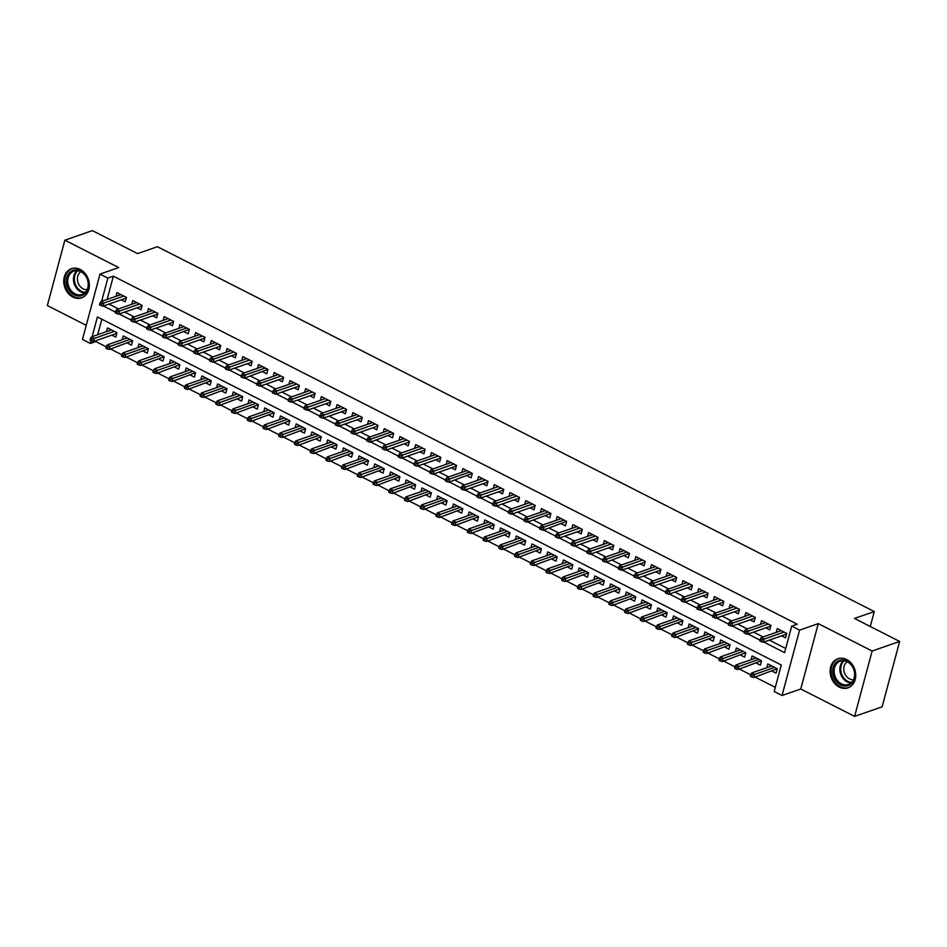 <?xml version="1.0" encoding="UTF-8"?>
<svg xmlns="http://www.w3.org/2000/svg" width="947" height="947" viewBox="0 0 947 947"><rect width="100%" height="100%" fill="white"/><g stroke="black" fill="none" stroke-linecap="round" stroke-linejoin="round"><path stroke-width="1.42" d="M72.848 297.038A15.424 12.453 -109.2 0 0 81.608 297.832A15.424 12.453 -109.2 0 0 89.326 284.408A15.424 12.453 -109.2 0 0 80.235 269.481A15.424 12.453 -109.2 0 0 71.475 268.699A15.424 12.453 -109.2 0 0 63.757 282.123A15.424 12.453 -109.2 0 0 72.848 297.038M839.243 687.084A15.424 12.453 -109.2 0 0 847.991 687.877A15.424 12.453 -109.2 0 0 855.721 674.453A15.424 12.453 -109.2 0 0 846.618 659.526A15.424 12.453 -109.2 0 0 837.87 658.745A15.424 12.453 -109.2 0 0 830.14 672.169A15.424 12.453 -109.2 0 0 839.243 687.084M96.097 340.589L95.836 341.547L90.332 343.453L82.472 339.452L99.991 274.097L107.851 278.087L101.625 301.324M870.269 626.5L874.27 611.561L157.403 246.717L137.587 253.607L92.392 230.606L64.87 240.183L47.35 305.55L86.26 325.342M874.27 611.561L854.454 618.45L899.65 641.45L882.131 706.817L854.608 716.394L872.128 651.027L818.279 623.623L799.564 630.134L782.044 695.5L774.184 691.499L781.287 664.995L97.434 316.961L92.155 336.659M818.279 623.623L800.771 688.99L854.608 716.394M800.771 688.99L782.044 695.5M95.836 341.547L106.135 346.78M110.55 349.029L121.855 354.782M126.282 357.031L137.575 362.784M142.003 365.033L153.296 370.786M157.723 373.035L169.016 378.788M173.443 381.037L184.736 386.79M189.163 389.039L200.456 394.792M204.883 397.042L216.188 402.795M220.604 405.044L231.908 410.785M236.324 413.034L247.629 418.787M252.044 421.036L263.349 426.789M267.764 429.038L279.069 434.791M283.484 437.041L294.789 442.794M299.205 445.043L310.509 450.796M314.925 453.045L326.23 458.798M330.645 461.047L341.95 466.8M346.365 469.049L357.67 474.802M362.085 477.051L373.39 482.792M377.806 485.042L389.11 490.795M393.526 493.044L404.831 498.797M409.246 501.046L420.551 506.799M424.966 509.048L436.271 514.801M440.686 517.05L451.991 522.803M456.407 525.052L467.711 530.805M472.139 533.054L483.432 538.807M487.859 541.057L499.152 546.81M503.579 549.059L514.872 554.812M519.299 557.061L530.592 562.802M535.019 565.051L546.312 570.804M550.74 573.053L562.045 578.806M566.46 581.056L577.765 586.809M582.18 589.058L593.485 594.811M597.9 597.06L609.205 602.813M613.62 605.062L624.925 610.815M629.341 613.064L640.646 618.817M645.061 621.066L656.366 626.819M660.781 629.068L672.086 634.821M676.501 637.059L687.806 642.812M692.221 645.061L703.526 650.814M707.942 653.063L719.247 658.816M723.662 661.065L734.967 666.818M739.382 669.067L750.687 674.82M755.102 677.069L775.297 687.344M899.65 641.45L872.128 651.027M120.956 294.6L100.974 301.548L103.803 302.981L102.951 306.165L126.235 298.068L126.425 297.382L117.002 292.587L115.996 296.328M136.676 302.602L116.694 309.551L119.523 310.983L118.671 314.167L141.967 306.07L142.145 305.384L132.722 300.59L131.716 304.318M152.396 310.604L132.414 317.553L135.243 318.985L134.391 322.169L157.687 314.073L157.865 313.386L148.442 308.592L147.436 312.321M168.116 318.606L148.134 325.555L150.964 326.987L150.111 330.172L173.408 322.075L173.585 321.388L164.162 316.594L163.156 320.323M184.18 331.793L188.133 333.806L189.317 329.39L179.883 324.584L178.876 328.325M199.557 334.599L179.575 341.547L182.416 342.992L181.564 346.176L204.848 338.079L205.025 337.392L195.603 332.586L194.597 336.327M215.277 342.601L195.307 349.55L198.136 350.994L197.284 354.178L220.568 346.069L220.746 345.395L211.323 340.589L210.317 344.329M230.997 350.603L211.027 357.552L213.856 358.996L213.004 362.168L236.288 354.071L236.466 353.385L227.043 348.591L226.037 352.331M246.717 358.605L226.747 365.554L229.576 366.998L228.724 370.17L252.009 362.074L252.186 361.387L242.763 356.593L241.769 360.334M262.781 371.804L266.734 373.816L267.918 369.389L258.484 364.595L257.489 368.336M278.158 374.61L258.188 381.558L261.017 382.99L260.165 386.175L283.449 378.078L283.627 377.391L274.204 372.597L273.21 376.338M293.878 382.612L273.908 389.56L276.737 390.993L275.885 394.177L299.169 386.08L299.359 385.393L289.924 380.599L288.93 384.328M309.598 390.614L289.628 397.562L292.457 398.995L291.605 402.179L314.889 394.082L315.079 393.396L305.644 388.601L304.65 392.33M325.33 398.616L305.348 405.553L308.177 406.997L307.325 410.181L330.61 402.084L330.799 401.398L321.364 396.604L320.37 400.332M341.05 406.618L321.069 413.555L323.898 414.999L323.045 418.183L346.33 410.087L346.519 409.4L337.085 404.594L336.09 408.335M356.77 414.608L336.789 421.557L339.618 423.001L338.766 426.186L362.05 418.089L362.239 417.402L352.805 412.596L351.81 416.337M372.491 422.611L352.509 429.559L355.338 431.003L354.486 434.176L377.77 426.079L377.96 425.392L368.525 420.598L367.531 424.339M388.542 435.809L392.496 437.822L393.68 433.406L384.257 428.6L383.251 432.341M403.931 438.615L383.949 445.563L386.778 447.008L385.926 450.18L409.211 442.083L409.4 441.397L399.977 436.603L398.971 440.343M419.651 446.617L399.67 453.566L402.499 455.01L401.646 458.182L424.931 450.085L425.12 449.399L415.697 444.605L414.691 448.345M435.371 454.619L415.39 461.568L418.219 463L417.367 466.184L440.651 458.088L440.84 457.401L431.418 452.607L430.412 456.347M451.092 462.621L431.11 469.57L433.939 471.002L433.087 474.187L456.371 466.09L456.561 465.403L447.138 460.609L446.132 464.338M467.143 475.808L471.109 477.821L472.293 473.405L462.858 468.611L461.852 472.34M482.532 478.626L462.55 485.562L465.379 487.007L464.527 490.191L487.823 482.094L488.001 481.407L478.578 476.601L477.572 480.342M498.252 486.616L478.271 493.565L481.1 495.009L480.247 498.193L503.544 490.096L503.721 489.41L494.298 484.604L493.292 488.344M513.972 494.618L493.991 501.567L496.82 503.011L495.968 506.195L519.264 498.086L519.441 497.412L510.019 492.606L509.013 496.346M529.693 502.62L509.711 509.569L512.552 511.013L511.7 514.185L534.984 506.089L535.162 505.402L525.739 500.608L524.733 504.349M545.756 515.819L549.71 517.831L550.894 513.416L541.459 508.61L540.453 512.351M561.476 523.821L565.43 525.834L566.614 521.418L557.179 516.612L556.173 520.353M576.853 526.627L556.883 533.575L559.713 535.008L558.86 538.192L582.145 530.095L582.322 529.409L572.899 524.614L571.893 528.355M592.573 534.629L572.604 541.577L575.433 543.01L574.58 546.194L597.865 538.097L598.042 537.411L588.62 532.616L587.625 536.345M608.294 542.631L588.324 549.58L591.153 551.012L590.301 554.196L613.585 546.099L613.763 545.413L604.34 540.619L603.346 544.347M624.357 555.818L628.311 557.83L629.495 553.415L620.06 548.621L619.066 552.35M639.734 558.635L619.764 565.572L622.593 567.016L621.741 570.201L645.025 562.104L645.215 561.417L635.78 556.611L634.786 560.352M655.454 566.626L635.484 573.574L638.314 575.018L637.461 578.203L660.746 570.106L660.935 569.419L651.5 564.613L650.506 568.354M671.186 574.628L651.205 581.576L654.034 583.021L653.181 586.193L676.466 578.096L676.655 577.421L667.221 572.615L666.226 576.356M686.906 582.63L666.925 589.579L669.754 591.023L668.902 594.195L692.186 586.098L692.375 585.412L682.941 580.618L681.947 584.358M702.627 590.632L682.645 597.581L685.474 599.025L684.622 602.197L707.906 594.1L708.096 593.414L698.661 588.62L697.667 592.36M718.347 598.634L698.365 605.583L701.194 607.027L700.342 610.199L723.626 602.103L723.816 601.416L714.381 596.622L713.387 600.362M734.067 606.636L714.085 613.585L716.915 615.017L716.062 618.202L739.347 610.105L739.536 609.418L730.113 604.624L729.107 608.365M749.787 614.639L729.806 621.587L732.635 623.019L731.782 626.204L755.067 618.107L755.256 617.42L745.834 612.626L744.827 616.355M765.507 622.641L745.526 629.589L748.355 631.022L747.503 634.206L770.787 626.109L770.976 625.422L761.554 620.628L760.548 624.357M772.101 671.163L776.055 673.175L777.238 668.76L767.804 663.954L766.798 667.694M756.381 663.16L760.334 665.173L761.518 660.757L752.084 655.951L751.078 659.692M740.649 655.158L744.614 657.171L745.798 652.755L736.364 647.961L735.357 651.69M724.928 647.156L728.894 649.168L730.078 644.753L720.643 639.959L719.637 643.688M709.208 639.154L713.174 641.166L714.358 636.751L704.923 631.957L703.917 635.686M693.488 631.152L697.454 633.164L698.637 628.749L689.203 623.955L688.197 627.695M677.768 623.162L681.722 625.174L682.905 620.747L673.483 615.952L672.477 619.693M662.048 615.159L666.001 617.172L667.185 612.756L657.763 607.95L656.756 611.691M646.328 607.157L650.281 609.17L651.465 604.754L642.042 599.948L641.036 603.689M630.607 599.155L634.561 601.167L635.745 596.752L626.31 591.946L625.316 595.687M614.887 591.153L618.841 593.165L620.025 588.75L610.59 583.944L609.596 587.685M599.167 583.151L603.121 585.163L604.304 580.748L594.87 575.942L593.876 579.682M583.447 575.149L587.4 577.161L588.584 572.746L579.15 567.951L578.155 571.68M567.727 567.146L571.68 569.159L572.864 564.743L563.429 559.949L562.435 563.678M552.006 559.144L555.96 561.157L557.144 556.741L547.709 551.947L546.715 555.676M536.286 551.142L540.24 553.166L541.424 548.739L531.989 543.945L530.995 547.686M520.566 543.152L524.52 545.164L525.703 540.749L516.269 535.943L515.275 539.683M504.846 535.15L508.799 537.162L509.983 532.747L500.549 527.941L499.554 531.681M489.126 527.148L493.079 529.16L494.263 524.745L484.828 519.939L483.822 523.679M473.405 519.145L477.359 521.158L478.543 516.742L469.108 511.936L468.102 515.677M457.685 511.143L461.639 513.156L462.823 508.74L453.388 503.934L452.382 507.675M441.965 503.141L445.919 505.153L447.102 500.738L437.668 495.944L436.662 499.673M426.245 495.139L430.198 497.151L431.382 492.736L421.948 487.942L420.942 491.671M410.525 487.137L414.478 489.149L415.662 484.734L406.227 479.94L405.221 483.668M394.792 479.135L398.758 481.147L399.942 476.732L390.507 471.937L389.501 475.678M379.072 471.133L383.038 473.157L384.222 468.729L374.787 463.935L373.781 467.676M363.352 463.142L367.318 465.155L368.501 460.739L359.067 455.933L358.061 459.674M347.632 455.14L351.597 457.152L352.769 452.737L343.347 447.931L342.341 451.672M331.912 447.138L335.865 449.15L337.049 444.735L327.626 439.929L326.62 443.67M316.191 439.136L320.145 441.148L321.329 436.733L311.906 431.927L310.9 435.667M300.471 431.134L304.425 433.146L305.609 428.731L296.186 423.925L295.18 427.665M284.751 423.131L288.705 425.144L289.889 420.728L280.454 415.934L279.46 419.663M269.031 415.129L272.985 417.142L274.168 412.726L264.734 407.932L263.74 411.661M253.311 407.127L257.264 409.14L258.448 404.724L249.014 399.93L248.019 403.659M237.59 399.125L241.544 401.137L242.728 396.722L233.293 391.928L232.299 395.668M221.87 391.135L225.824 393.147L227.008 388.72L217.573 383.926L216.579 387.666M206.15 383.133L210.104 385.145L211.288 380.73L201.853 375.923L200.859 379.664M190.43 375.13L194.384 377.143L195.567 372.727L186.133 367.921L185.139 371.662M174.71 367.128L178.663 369.141L179.847 364.725L170.413 359.919L169.418 363.66M158.989 359.126L162.943 361.138L164.127 356.723L154.692 351.917L153.698 355.658M143.269 351.124L147.223 353.136L148.407 348.721L138.972 343.915L137.966 347.656M127.549 343.122L131.503 345.134L132.687 340.719L123.252 335.925L122.246 339.653M101.826 319.198L97.659 334.741M90.521 338.399L90.048 340.174L91.622 340.967L92.096 339.204L90.521 338.399L91.504 336.883L94.345 338.316L93.493 341.5L116.777 333.403L116.955 332.717L107.532 327.922L106.526 331.651M116.966 332.717L115.783 337.132L111.829 335.12M763.756 642.019L784.601 652.637L791.704 626.133L797.208 624.215L113.356 276.181L107.129 299.406M108.988 304.07L118.517 308.911M124.708 312.072L134.237 316.914M140.428 320.074L149.957 324.916M156.148 328.076L165.678 332.918M171.869 336.067L181.398 340.92M187.589 344.069L197.118 348.922M203.309 352.071L212.838 356.924M219.029 360.073L228.558 364.926M234.749 368.075L244.279 372.929M250.482 376.077L259.999 380.919M266.202 384.08L275.719 388.921M281.922 392.082L291.439 396.923M297.642 400.084L307.159 404.925M313.362 408.086L322.88 412.928M329.083 416.076L338.6 420.93M344.803 424.078L354.32 428.932M360.523 432.081L370.04 436.934M376.243 440.083L385.772 444.936M391.963 448.085L401.492 452.938M407.683 456.087L417.213 460.929M423.404 464.089L432.933 468.931M439.124 472.091L448.653 476.933M454.844 480.093L464.373 484.935M470.564 488.084L480.093 492.937M486.285 496.086L495.814 500.939M502.005 504.088L511.534 508.941M517.725 512.09L527.254 516.944M533.445 520.092L542.974 524.946M549.165 528.095L558.694 532.936M564.885 536.097L574.415 540.938M580.606 544.099L590.135 548.94M596.338 552.101L605.855 556.943M612.058 560.103L621.575 564.945M627.778 568.093L637.295 572.947M643.498 576.096L653.016 580.949M659.219 584.098L668.736 588.951M674.939 592.1L684.456 596.953M690.659 600.102L700.176 604.955M706.379 608.104L715.908 612.946M722.099 616.106L731.629 620.948M737.82 624.109L747.349 628.95M753.54 632.111L763.069 636.952M769.26 640.101L785.714 648.482M781.228 630.643L761.246 637.58L764.075 639.024L763.223 642.208L786.507 634.111L786.697 633.425L777.274 628.63L776.268 632.359M786.708 633.425L785.525 637.84L781.559 635.828M770.976 625.422L769.793 629.838L765.839 627.825M755.256 617.42L754.072 621.836L750.119 619.823M739.536 609.418L738.352 613.834L734.399 611.821M723.816 601.416L722.632 605.843L718.678 603.819M708.096 593.426L706.912 597.841L702.958 595.829M692.375 585.424L691.192 589.839L687.238 587.827M676.655 577.421L675.471 581.837L671.518 579.824M660.935 569.419L659.751 573.835L655.798 571.822M645.215 561.417L644.031 565.832L640.077 563.82M613.774 545.413L612.591 549.828L608.637 547.816M598.054 537.411L596.87 541.826L592.917 539.814M582.334 529.409L581.15 533.836L577.197 531.812M535.173 505.414L533.99 509.829L530.036 507.817M519.453 497.412L518.269 501.827L514.316 499.815M503.733 489.41L502.549 493.825L498.596 491.813M488.013 481.407L486.829 485.823L482.863 483.81M456.572 465.403L455.389 469.819L451.423 467.806M440.84 457.401L439.668 461.816L435.703 459.804M425.12 449.399L423.936 453.826L419.983 451.802M409.4 441.409L408.216 445.824L404.262 443.812M377.96 425.404L376.776 429.82L372.822 427.807M362.239 417.402L361.056 421.817L357.102 419.805M346.519 409.4L345.335 413.815L341.382 411.803M330.799 401.398L329.615 405.813L325.661 403.801M315.079 393.396L313.895 397.811L309.941 395.799M299.359 385.393L298.175 389.809L294.221 387.797M283.638 377.391L282.455 381.807L278.501 379.794M252.198 361.399L251.014 365.814L247.06 363.802M236.478 353.397L235.294 357.812L231.34 355.8M220.758 345.395L219.574 349.81L215.62 347.798M205.037 337.392L203.854 341.808L199.9 339.795M173.597 321.388L172.413 325.804L168.459 323.791M157.877 313.386L156.693 317.801L152.739 315.789M142.157 305.384L140.973 309.799L137.007 307.787M126.436 297.382L125.253 301.809L121.287 299.785M99.991 274.097L118.706 267.587L64.87 240.183M113.356 276.181L107.851 278.087M791.704 626.133L799.564 630.134M91.078 340.695L90.332 343.453M103.483 305.988L115.439 312.072M119.204 313.978L131.16 320.062M134.924 321.98L146.88 328.064M150.644 329.982L162.6 336.067M166.364 337.984L178.32 344.069M182.084 345.986L194.04 352.071M197.805 353.989L209.761 360.073M213.525 361.991L225.481 368.075M229.245 369.993L241.201 376.077M244.965 377.995L256.921 384.08M260.697 385.997L272.641 392.082M276.417 393.988L288.373 400.072M292.138 401.99L304.094 408.074M307.858 409.992L319.814 416.076M323.578 417.994L335.534 424.078M339.298 425.996L351.254 432.081M355.018 433.998L366.974 440.083M370.739 442L382.695 448.085M386.459 450.003L398.415 456.087M402.179 458.005L414.135 464.089M417.899 465.995L429.855 472.08M433.619 473.997L445.575 480.082M449.34 481.999L461.296 488.084M465.06 490.001L477.016 496.086M480.78 498.004L492.736 504.088M496.5 506.006L508.456 512.09M512.22 514.008L524.176 520.092M527.941 522.01L539.897 528.095M543.661 530.012L555.617 536.097M559.381 538.014L571.337 544.099M575.101 546.005L587.057 552.089M590.821 554.007L602.777 560.091M606.553 562.009L618.498 568.093M622.274 570.011L634.23 576.096M637.994 578.013L649.95 584.098M653.714 586.015L665.67 592.1M669.434 594.018L681.39 600.102M685.154 602.02L697.11 608.104M700.875 610.022L712.831 616.106M716.595 618.024L728.551 624.109M732.315 626.014L744.271 632.099M748.035 634.017L759.991 640.101M761.826 639.912L760.252 639.107L759.778 640.87L761.352 641.675L761.826 639.912L784.057 632.075M761.352 641.675L763.223 642.208M761.246 637.58L760.252 639.107M750.793 674.442L750.32 676.205L751.882 677.01L752.356 675.247L750.793 674.442L751.776 672.915L754.605 674.359L753.753 677.543L777.227 668.76M752.356 675.247L774.587 667.41M751.776 672.915L771.758 665.966M753.753 677.543L751.882 677.01M847.009 661.077A13.341 10.772 70.8 0 1 854.419 678.407A13.341 10.772 70.8 0 1 840.616 684.93A13.341 10.772 70.8 0 1 833.194 667.599A13.341 10.772 70.8 0 1 847.009 661.077M841.398 683.852A12.358 9.979 -109.2 0 0 848.417 684.48A12.358 9.979 -109.2 0 0 854.608 673.731A12.358 9.979 -109.2 0 0 847.316 661.764A12.358 9.979 -109.2 0 0 840.309 661.136A12.358 9.979 -109.2 0 0 834.118 671.897A12.358 9.979 -109.2 0 0 841.398 683.852M853.496 679.721A9.73 7.86 70.8 0 1 849.554 678.892A9.73 7.86 70.8 0 1 843.907 670.452A9.73 7.86 70.8 0 1 847.234 661.728M839.35 658.354A15.318 12.37 -109.2 0 0 838.782 658.532A15.318 12.37 -109.2 0 0 831.111 671.861A15.318 12.37 -109.2 0 0 840.143 686.693A15.318 12.37 -109.2 0 0 848.843 687.475A15.318 12.37 -109.2 0 0 849.4 687.262M88.213 281.673A13.341 10.772 70.8 0 1 79.962 295.985A13.341 10.772 70.8 0 1 66.633 284.242A13.341 10.772 70.8 0 1 74.884 269.931A13.341 10.772 70.8 0 1 88.213 281.673M67.983 283.958A12.358 9.979 -109.2 0 0 82.034 294.434A12.358 9.979 -109.2 0 0 87.964 281.579A12.358 9.979 -109.2 0 0 73.913 271.091A12.358 9.979 -109.2 0 0 67.983 283.958M87.112 289.675A9.73 7.86 70.8 0 1 77.63 281.093A9.73 7.86 70.8 0 1 80.85 271.682M72.966 268.309A15.318 12.37 -109.2 0 0 72.398 268.486A15.318 12.37 -109.2 0 0 65.035 284.431A15.318 12.37 -109.2 0 0 82.46 297.429A15.318 12.37 -109.2 0 0 83.016 297.216M746.106 631.909L744.531 631.104L744.058 632.88L745.632 633.673L746.106 631.909L768.337 624.073M745.632 633.673L747.503 634.206M745.526 629.589L744.531 631.104M730.386 623.907L728.811 623.102L728.338 624.878L729.912 625.671L730.386 623.907L752.616 616.071M729.912 625.671L731.782 626.204M729.806 621.587L728.811 623.102M714.665 615.905L713.091 615.112L712.618 616.876L714.192 617.669L714.665 615.905L736.896 608.081M714.192 617.669L716.062 618.202M714.085 613.585L713.091 615.112M698.945 607.903L697.371 607.11L696.897 608.874L698.472 609.667L698.945 607.903L721.176 600.078M698.472 609.667L700.342 610.199M698.365 605.583L697.371 607.11M735.073 666.439L734.6 668.203L736.162 669.008L736.636 667.244L735.073 666.439L736.056 664.912L738.885 666.357L738.033 669.541L761.506 660.757M736.636 667.244L758.867 659.408M736.056 664.912L756.037 657.976M738.033 669.541L736.162 669.008M719.353 658.437L718.88 660.201L720.442 661.006L720.916 659.242L719.353 658.437L720.336 656.91L723.165 658.354L722.312 661.539L745.786 652.755M720.916 659.242L743.146 651.406M720.336 656.91L740.317 649.973M722.312 661.539L720.442 661.006M703.621 650.435L703.159 652.211L704.722 653.004L705.195 651.24L703.621 650.435L704.615 648.92L707.445 650.352L706.592 653.537L730.066 644.753M705.195 651.24L727.426 643.404M704.615 648.92L724.597 641.971M706.592 653.537L704.722 653.004M687.901 642.433L687.427 644.209L689.002 645.002L689.475 643.238L687.901 642.433L688.895 640.918L691.724 642.35L690.872 645.534L714.346 636.751M689.475 643.238L711.706 635.401M688.895 640.918L708.877 633.969M690.872 645.534L689.002 645.002M683.225 599.901L681.651 599.108L681.177 600.872L682.751 601.676L683.225 599.901L705.456 592.076M682.751 601.676L684.622 602.197M682.645 597.581L681.651 599.108M672.181 634.443L671.707 636.206L673.281 637L673.755 635.236L672.181 634.443L673.175 632.916L676.004 634.348L675.152 637.532L698.626 628.749M673.755 635.236L695.986 627.411M673.175 632.916L693.157 625.967M675.152 637.532L673.281 637M667.505 591.899L665.93 591.106L665.457 592.869L667.031 593.674L667.505 591.899L689.736 584.074M667.031 593.674L668.902 594.195M666.925 589.579L665.93 591.106M656.46 626.441L655.987 628.204L657.561 629.009L658.035 627.234L656.46 626.441L657.455 624.913L660.284 626.358L659.432 629.53L682.905 620.747M658.035 627.234L680.266 619.409M657.455 624.913L677.436 617.965M659.432 629.53L657.561 629.009M651.785 583.908L650.21 583.103L649.737 584.867L651.311 585.672L651.785 583.908L674.015 576.072M651.311 585.672L653.181 586.193M651.205 581.576L650.21 583.103M640.74 618.438L640.267 620.202L641.841 621.007L642.315 619.231L640.74 618.438L641.735 616.911L644.564 618.355L643.711 621.528L667.185 612.745M642.315 619.231L664.545 611.407M641.735 616.911L661.716 609.963M643.711 621.528L641.841 621.007M636.064 575.906L634.49 575.101L634.017 576.865L635.591 577.67L636.064 575.906L658.295 568.07M635.591 577.67L637.461 578.203M635.484 573.574L634.49 575.101M625.02 610.436L624.547 612.2L626.121 613.005L626.594 611.229L625.02 610.436L626.014 608.909L628.844 610.353L627.991 613.526L651.465 604.742M626.594 611.229L648.825 603.405M626.014 608.909L645.996 601.961M627.991 613.526L626.121 613.005M620.344 567.904L618.77 567.099L618.296 568.863L619.871 569.668L620.344 567.904L642.563 560.068M619.871 569.668L621.741 570.201M619.764 565.572L618.77 567.099M609.3 602.434L608.826 604.198L610.401 605.003L610.874 603.239L609.3 602.434L610.294 600.907L613.123 602.351L612.271 605.535L635.745 596.752M610.874 603.239L633.105 595.403M610.294 600.907L630.276 593.958M612.271 605.535L610.401 605.003M604.624 559.902L603.05 559.097L602.576 560.873L604.15 561.666L604.624 559.902L606.873 559.014L604.044 557.582L624.014 550.633M626.843 552.065L606.873 559.014L606.021 562.198L629.483 553.415M604.15 561.666L606.021 562.198M604.044 557.582L603.05 559.097M593.58 594.432L593.106 596.196L594.68 597.001L595.154 595.237L593.58 594.432L594.574 592.905L597.403 594.349L596.551 597.533L620.025 588.75M595.154 595.237L617.385 587.4M594.574 592.905L614.556 585.956M596.551 597.533L594.68 597.001M588.904 551.9L587.329 551.095L586.856 552.87L588.43 553.664L588.904 551.9L611.123 544.063M588.43 553.664L590.301 554.196M588.324 549.58L587.329 551.095M577.859 586.43L577.386 588.194L578.96 588.998L579.434 587.235L577.859 586.43L578.854 584.903L581.683 586.347L580.831 589.531L604.304 580.748M579.434 587.235L601.665 579.398M578.854 584.903L598.835 577.966M580.831 589.531L578.96 588.998M573.184 543.898L571.609 543.093L571.136 544.868L572.71 545.661L573.184 543.898L595.403 536.073M572.71 545.661L574.58 546.194M572.604 541.577L571.609 543.093M562.139 578.428L561.666 580.203L563.24 580.996L563.714 579.233L562.139 578.428L563.134 576.912L565.963 578.345L565.11 581.529L588.584 572.746M563.714 579.233L585.944 571.396M563.134 576.912L583.115 569.964M565.11 581.529L563.24 580.996M557.463 535.895L555.889 535.102L555.416 536.866L556.99 537.659L557.463 535.895L579.682 528.071M556.99 537.659L558.86 538.192M556.883 533.575L555.889 535.102M546.419 570.425L545.946 572.201L547.52 572.994L547.993 571.23L546.419 570.425L547.413 568.91L550.243 570.343L549.39 573.527L572.864 564.743M547.993 571.23L570.224 563.394M547.413 568.91L567.383 561.962M549.39 573.527L547.52 572.994M541.743 527.893L540.169 527.1L539.695 528.864L541.27 529.669L541.743 527.893L543.992 527.017L541.163 525.573L561.133 518.625M563.962 520.069L543.992 527.017L543.14 530.19L566.602 521.406M541.27 529.669L543.14 530.19M541.163 525.573L540.169 527.1M530.699 562.435L530.225 564.199L531.8 564.992L532.273 563.228L530.699 562.435L531.693 560.908L534.522 562.34L533.67 565.525L557.144 556.741M532.273 563.228L554.492 555.404M531.693 560.908L551.663 553.959M533.67 565.525L531.8 564.992M526.023 519.891L524.449 519.098L523.975 520.862L525.549 521.667L526.023 519.891L528.272 519.015L525.443 517.571L545.413 510.622M548.242 512.067L528.272 519.015L527.42 522.188L550.882 513.404M525.549 521.667L527.42 522.188M525.443 517.571L524.449 519.098M514.979 554.433L514.505 556.197L516.079 556.99L516.553 555.226L514.979 554.433L515.973 552.906L518.802 554.338L517.95 557.523L541.412 548.739M516.553 555.226L538.772 547.402M515.973 552.906L535.943 545.957M517.95 557.523L516.079 556.99M510.291 511.901L508.728 511.096L508.255 512.86L509.817 513.665L510.291 511.901L532.522 504.064M509.817 513.665L511.7 514.185M509.711 509.569L508.728 511.096M499.258 546.431L498.785 548.195L500.359 549L500.833 547.224L499.258 546.431L500.253 544.904L503.082 546.348L502.23 549.52L525.692 540.737M500.833 547.224L523.052 539.399M500.253 544.904L520.223 537.955M502.23 549.52L500.359 549M494.571 503.899L493.008 503.094L492.535 504.858L494.097 505.662L494.571 503.899L516.802 496.062M494.097 505.662L495.968 506.195M493.991 501.567L493.008 503.094M483.538 538.429L483.065 540.192L484.639 540.997L485.113 539.222L483.538 538.429L484.533 536.902L487.362 538.346L486.509 541.518L509.971 532.735M485.113 539.222L507.332 531.397M484.533 536.902L504.502 529.953M486.509 541.518L484.639 540.997M478.851 495.897L477.288 495.092L476.815 496.855L478.377 497.66L478.851 495.897L501.081 488.06M478.377 497.66L480.247 498.193M478.271 493.565L477.288 495.092M467.818 530.427L467.345 532.19L468.919 532.995L469.392 531.231L467.818 530.427L468.812 528.9L471.642 530.344L470.789 533.516L494.251 524.733M469.392 531.231L491.611 523.395M468.812 528.9L488.782 521.951M470.789 533.516L468.919 532.995M463.13 487.894L461.568 487.089L461.094 488.853L462.657 489.658L463.13 487.894L485.361 480.058M462.657 489.658L464.527 490.191M462.55 485.562L461.568 487.089M452.098 522.424L451.624 524.188L453.199 524.993L453.672 523.229L452.098 522.424L453.092 520.897L455.921 522.342L455.069 525.526L478.531 516.742M453.672 523.229L475.891 515.393M453.092 520.897L473.062 513.949M455.069 525.526L453.199 524.993M447.41 479.892L445.836 479.087L445.362 480.863L446.937 481.656L447.41 479.892L449.659 479.004L446.83 477.572L466.812 470.623M469.641 472.056L449.659 479.004L448.807 482.189L472.281 473.405M446.937 481.656L448.807 482.189M446.83 477.572L445.836 479.087M436.378 514.422L435.904 516.186L437.478 516.991L437.952 515.227L436.378 514.422L437.372 512.895L440.201 514.339L439.349 517.524L462.811 508.74M437.952 515.227L460.171 507.391M437.372 512.895L457.342 505.947M439.349 517.524L437.478 516.991M431.69 471.89L430.116 471.085L429.642 472.861L431.216 473.654L431.69 471.89L453.921 464.054M431.216 473.654L433.087 474.187M431.11 469.57L430.116 471.085M420.657 506.42L420.184 508.184L421.746 508.989L422.22 507.225L420.657 506.42L421.64 504.893L424.481 506.337L423.629 509.522L447.091 500.738M422.22 507.225L444.451 499.389M421.64 504.893L441.622 497.956M423.629 509.522L421.746 508.989M415.97 463.888L414.395 463.095L413.922 464.859L415.496 465.652L415.97 463.888L438.201 456.063M415.496 465.652L417.367 466.184M415.39 461.568L414.395 463.095M404.937 498.418L404.464 500.194L406.026 500.987L406.5 499.223L404.937 498.418L405.92 496.903L408.749 498.335L407.897 501.519L431.37 492.736M406.5 499.223L428.731 491.386M405.92 496.903L425.901 489.954M407.897 501.519L406.026 500.987M400.25 455.886L398.675 455.093L398.202 456.856L399.776 457.65L400.25 455.886L422.48 448.061M399.776 457.65L401.646 458.182M399.67 453.566L398.675 455.093M389.217 490.416L388.743 492.191L390.306 492.985L390.78 491.221L389.217 490.416L390.2 488.901L393.029 490.333L392.176 493.517L415.65 484.734M390.78 491.221L413.01 483.384M390.2 488.901L410.181 481.952M392.176 493.517L390.306 492.985M384.529 447.884L382.955 447.091L382.481 448.854L384.056 449.659L384.529 447.884L406.76 440.059M384.056 449.659L385.926 450.18M383.949 445.563L382.955 447.091M373.497 482.425L373.023 484.189L374.586 484.982L375.059 483.219L373.497 482.425L374.479 480.898L377.308 482.331L376.456 485.515L399.93 476.732M375.059 483.219L397.29 475.394M374.479 480.898L394.461 473.95M376.456 485.515L374.586 484.982M368.809 439.882L367.235 439.088L366.761 440.852L368.336 441.657L368.809 439.882L371.058 439.006L368.229 437.561L388.211 430.613M391.04 432.057L371.058 439.006L370.206 442.178L393.68 433.395M368.336 441.657L370.206 442.178M368.229 437.561L367.235 439.088M353.089 431.891L351.515 431.086L351.041 432.85L352.615 433.655L353.089 431.891L375.32 424.055M352.615 433.655L354.486 434.176M352.509 429.559L351.515 431.086M337.369 423.889L335.794 423.084L335.321 424.848L336.895 425.653L337.369 423.889L359.6 416.053M336.895 425.653L338.766 426.186M336.789 421.557L335.794 423.084M357.765 474.423L357.291 476.187L358.866 476.98L359.339 475.216L357.765 474.423L358.759 472.896L361.588 474.34L360.736 477.513L384.21 468.729M359.339 475.216L381.57 467.392M358.759 472.896L378.741 465.948M360.736 477.513L358.866 476.98M342.045 466.421L341.571 468.185L343.145 468.99L343.619 467.214L342.045 466.421L343.039 464.894L345.868 466.338L345.016 469.511L368.49 460.727M343.619 467.214L365.85 459.39M343.039 464.894L363.021 457.946M345.016 469.511L343.145 468.99M326.324 458.419L325.851 460.183L327.425 460.988L327.899 459.212L326.324 458.419L327.319 456.892L330.148 458.336L329.296 461.509L352.769 452.725M327.899 459.212L350.13 451.388M327.319 456.892L347.3 449.943M329.296 461.509L327.425 460.988M321.649 415.887L320.074 415.082L319.601 416.846L321.175 417.651L321.649 415.887L343.879 408.05M321.175 417.651L323.045 418.183M321.069 413.555L320.074 415.082M310.604 450.417L310.131 452.181L311.705 452.986L312.179 451.222L310.604 450.417L311.599 448.89L314.428 450.334L313.575 453.506L337.049 444.723M312.179 451.222L334.409 443.385M311.599 448.89L331.58 441.941M313.575 453.506L311.705 452.986M305.928 407.885L304.354 407.08L303.88 408.855L305.455 409.649L305.928 407.885L328.159 400.048M305.455 409.649L307.325 410.181M305.348 405.553L304.354 407.08M294.884 442.415L294.41 444.179L295.985 444.983L296.458 443.22L294.884 442.415L295.878 440.888L298.707 442.332L297.855 445.516L321.329 436.733M296.458 443.22L318.689 435.383M295.878 440.888L315.86 433.939M297.855 445.516L295.985 444.983M290.208 399.883L288.634 399.078L288.16 400.853L289.735 401.646L290.208 399.883L312.439 392.046M289.735 401.646L291.605 402.179M289.628 397.562L288.634 399.078M279.164 434.413L278.69 436.176L280.265 436.981L280.738 435.218L279.164 434.413L280.158 432.886L282.987 434.33L282.135 437.514L305.609 428.731M280.738 435.218L302.969 427.381M280.158 432.886L300.14 425.949M282.135 437.514L280.265 436.981M274.488 391.88L272.914 391.075L272.44 392.851L274.014 393.644L274.488 391.88L296.707 384.044M274.014 393.644L275.885 394.177M273.908 389.56L272.914 391.075M263.444 426.41L262.97 428.186L264.544 428.979L265.018 427.215L263.444 426.41L264.438 424.883L267.267 426.328L266.415 429.512L289.889 420.728M265.018 427.215L287.249 419.379M264.438 424.883L284.42 417.947M266.415 429.512L264.544 428.979M258.768 383.878L257.193 383.085L256.72 384.849L258.294 385.642L258.768 383.878L280.987 376.054M258.294 385.642L260.165 386.175M258.188 381.558L257.193 383.085M247.723 418.408L247.25 420.184L248.824 420.977L249.298 419.213L247.723 418.408L248.718 416.893L251.547 418.325L250.695 421.51L274.168 412.726M249.298 419.213L271.529 411.377M248.718 416.893L268.699 409.944M250.695 421.51L248.824 420.977M243.048 375.876L241.473 375.083L241 376.847L242.574 377.652L243.048 375.876L245.297 375L242.468 373.556L262.437 366.607M265.267 368.052L245.297 375L244.444 378.173L267.906 369.389M242.574 377.652L244.444 378.173M242.468 373.556L241.473 375.083M232.003 410.406L231.53 412.182L233.104 412.975L233.578 411.211L232.003 410.406L232.998 408.891L235.827 410.323L234.974 413.508L258.448 404.724M233.578 411.211L255.808 403.375M232.998 408.891L252.979 401.942M234.974 413.508L233.104 412.975M227.327 367.874L225.753 367.081L225.279 368.845L226.854 369.65L227.327 367.874L249.546 360.049M226.854 369.65L228.724 370.17M226.747 365.554L225.753 367.081M216.283 402.416L215.809 404.18L217.384 404.973L217.857 403.209L216.283 402.416L217.277 400.889L220.106 402.321L219.254 405.505L242.728 396.722M217.857 403.209L240.088 395.384M217.277 400.889L237.259 393.94M219.254 405.505L217.384 404.973M211.607 359.872L210.033 359.079L209.559 360.843L211.134 361.647L211.607 359.872L233.826 352.047M211.134 361.647L213.004 362.168M211.027 357.552L210.033 359.079M200.563 394.414L200.089 396.177L201.664 396.982L202.137 395.207L200.563 394.414L201.557 392.887L204.386 394.331L203.534 397.503L227.008 388.72M202.137 395.207L224.368 387.382M201.557 392.887L221.527 385.938M203.534 397.503L201.664 396.982M195.887 351.882L194.313 351.077L193.839 352.84L195.413 353.645L195.887 351.882L218.106 344.045M195.413 353.645L197.284 354.178M195.307 349.55L194.313 351.077M184.843 386.412L184.369 388.175L185.943 388.98L186.417 387.205L184.843 386.412L185.837 384.884L188.666 386.329L187.814 389.501L211.288 380.718M186.417 387.205L208.636 379.38M185.837 384.884L205.807 377.936M187.814 389.501L185.943 388.98M180.167 343.879L178.592 343.074L178.119 344.838L179.693 345.643L180.167 343.879L202.386 336.043M179.693 345.643L181.564 346.176M179.575 341.547L178.592 343.074M169.122 378.409L168.649 380.173L170.223 380.978L170.697 379.202L169.122 378.409L170.117 376.882L172.946 378.327L172.094 381.499L195.555 372.716M170.697 379.202L192.916 371.378M170.117 376.882L190.087 369.934M172.094 381.499L170.223 380.978M164.435 335.877L162.872 335.072L162.399 336.836L163.961 337.641L164.435 335.877L166.684 334.989L163.855 333.545L183.836 326.608M186.666 328.041L166.684 334.989L165.843 338.174L189.305 329.39M163.961 337.641L165.843 338.174M163.855 333.545L162.872 335.072M153.402 370.407L152.929 372.171L154.503 372.976L154.977 371.212L153.402 370.407L154.397 368.88L157.226 370.324L156.373 373.509L179.835 364.725M154.977 371.212L177.196 363.376M154.397 368.88L174.366 361.932M156.373 373.509L154.503 372.976M148.715 327.875L147.152 327.07L146.678 328.846L148.241 329.639L148.715 327.875L170.945 320.039M148.241 329.639L150.111 330.172M148.134 325.555L147.152 327.07M137.682 362.405L137.208 364.169L138.783 364.974L139.256 363.21L137.682 362.405L138.676 360.878L141.505 362.322L140.653 365.506L164.115 356.723M139.256 363.21L161.475 355.374M138.676 360.878L158.646 353.929M140.653 365.506L138.783 364.974M132.994 319.873L131.432 319.068L130.958 320.844L132.521 321.637L132.994 319.873L155.225 312.037M132.521 321.637L134.391 322.169M132.414 317.553L131.432 319.068M121.962 354.403L121.488 356.167L123.063 356.972L123.536 355.208L121.962 354.403L122.956 352.876L125.785 354.32L124.933 357.504L148.395 348.721M123.536 355.208L145.755 347.371M122.956 352.876L142.926 345.939M124.933 357.504L123.063 356.972M117.274 311.871L115.712 311.078L115.238 312.841L116.801 313.635L117.274 311.871L139.505 304.046M116.801 313.635L118.671 314.167M116.694 309.551L115.712 311.078M106.242 346.401L105.768 348.176L107.342 348.97L107.816 347.206L106.242 346.401L107.236 344.886L110.065 346.318L109.213 349.502L132.675 340.719M107.816 347.206L130.035 339.369M107.236 344.886L127.206 337.937M109.213 349.502L107.342 348.97M101.554 303.869L99.98 303.076L99.506 304.839L101.08 305.632L101.554 303.869L123.785 296.044M101.08 305.632L102.951 306.165M100.974 301.548L99.98 303.076M92.096 339.204L114.315 331.367M91.504 336.883L111.486 329.935M93.493 341.5L91.622 340.967M851.093 682.929A12.358 9.979 70.8 0 1 847.139 681.852A12.358 9.979 70.8 0 1 840.072 671.766A12.358 9.979 70.8 0 1 843.363 660.698M844.203 660.769A11.944 9.648 -109.2 0 0 840.924 671.494A11.944 9.648 -109.2 0 0 847.778 681.307A11.944 9.648 -109.2 0 0 851.708 682.349M84.709 292.883A12.358 9.979 70.8 0 1 73.724 281.957A12.358 9.979 70.8 0 1 76.979 270.653M77.82 270.724A11.944 9.648 -109.2 0 0 74.6 281.733A11.944 9.648 -109.2 0 0 85.325 292.303"/></g></svg>
